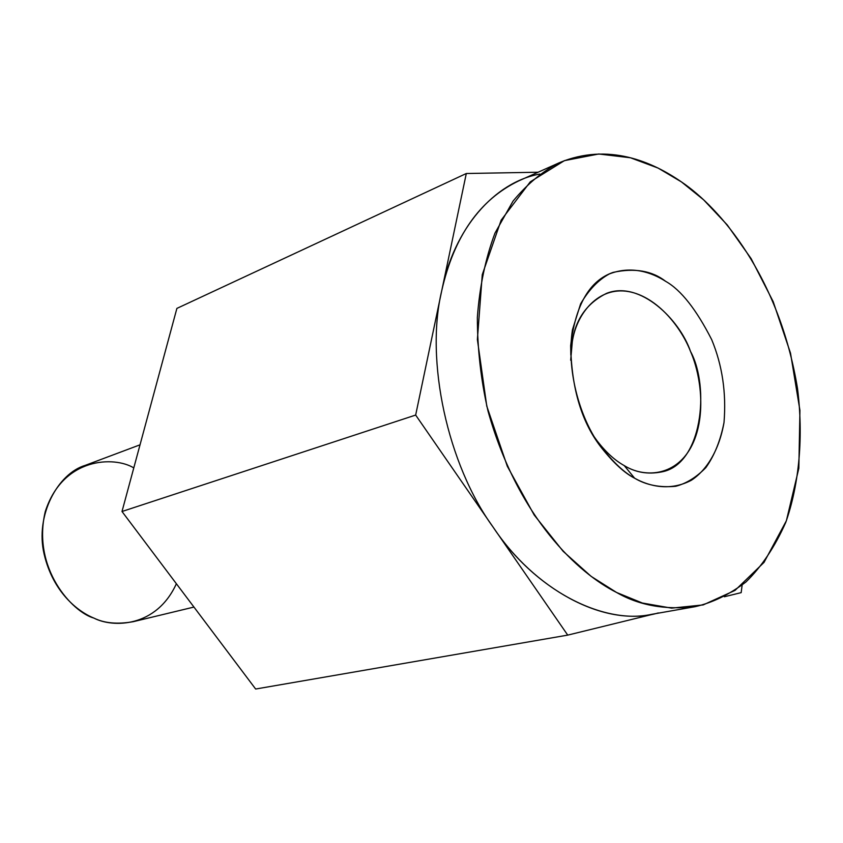 <?xml version="1.0" encoding="UTF-8"?>
<svg xmlns="http://www.w3.org/2000/svg" width="843" height="843" viewBox="0 0 843 843"><rect width="100%" height="100%" fill="white"/><g stroke="black" fill="none" stroke-linecap="round" stroke-linejoin="round"><path stroke-width="1.26" d="M742.135 585.158L741.166 592.64L724.379 596.749L741.166 592.64L742.135 585.158M654.969 613.746L567.729 635.116L255.65 689.026L567.729 635.116L415.662 415.062L122.003 511.501L255.65 689.026L122.003 511.501L415.662 415.062L466.305 173.51L176.893 308.401L122.003 511.501L176.893 308.401L466.305 173.51L538.097 172.225L466.305 173.51L415.662 415.062L567.729 635.116L654.969 613.746M140.022 444.819L85.248 465.357C57.893 473.471 34.932 515.294 44.142 554.178C53.046 592.313 77.841 611.575 93.91 618.098C104.342 623.251 117.44 624.452 133.183 621.702L193.953 607.065M176.387 583.725C156.313 627.761 112.667 627.898 93.91 618.098C72.445 612.208 31.76 568.54 45.269 511.585C62.972 456.822 114.564 456.074 133.784 467.907M658.288 612.935C608.625 627.645 536.801 593.093 493.134 527.17C447.38 464.251 425.051 360.298 441.69 290.898C453.671 229.001 494.251 182.204 539.805 174.058M681.407 181.888C719.606 207.568 779.122 276.051 797.52 388.549C803.442 435.662 799.554 483.081 785.739 522.449C774.907 546.822 761.629 566.675 745.907 582.007C729.416 594.515 712.483 602.734 695.117 606.675C665.127 610.111 638.962 605.379 616.612 592.492C578.993 573.609 518.171 518.951 488.013 411.057C480.963 380.309 477.412 349.107 477.349 317.474C479.604 286.557 485.484 258.432 494.989 233.089L513.018 201.14C527.296 183.974 542.639 171.213 559.057 162.857C608.425 142.098 652.767 162.109 681.407 181.888L658.077 168.063L630.448 157.767L598.762 153.995L564.378 160.655L530.279 181.835L501.142 220.181L482.27 274.649L477.38 339.56L486.78 406.157L507.307 466.263L534.22 515.041L563.156 551.322L591.143 576.38L616.612 592.492L642.387 603.03L671.576 608.13L703.157 604.926L735.033 590.395L764.043 562.376L786.382 520.742L798.837 468.308L799.933 410.393L790.513 353.154L773.179 301.625L751.145 258.653L727.267 224.955L703.62 199.823L681.407 181.888M559.057 162.857L518.708 180.897C479.699 199.665 454.029 236.325 441.69 290.898C425.051 360.298 447.38 464.251 493.134 527.17C534.841 589.879 602.429 625.106 651.597 614.347L695.117 606.675M572.302 341.784L570.679 360.214L572.302 341.784C576.054 315.798 596.043 287.948 625.664 291.162C655.253 294.597 680.701 326.03 690.533 351.478C679.764 319.676 639.911 280.066 606.538 293.364C586.833 303.238 575.421 319.381 572.302 341.784M624.22 465.589L634.642 478.223L624.22 465.589C635.369 472.438 647.73 474.567 661.302 471.985C702.377 464.978 710.017 387.042 690.533 351.478C701.471 376.326 706.613 418.834 690.712 447.759C674.663 476.59 643.947 477.897 624.22 465.589C614.947 460.447 605.927 452.238 597.171 440.942L594.136 436.716M634.642 478.223C646.202 485.094 659.879 487.781 675.686 486.285C686.307 483.534 696.36 477.317 705.844 467.633C714.411 455.62 720.47 440.594 724.011 422.533C726.424 392.943 722.325 365.325 711.713 339.687C696.265 309.392 680.933 289.95 665.707 281.362C652.071 270.751 634.558 267.758 613.156 272.384C589.594 280.466 575.432 304.881 570.669 345.651C571.554 389.371 582.091 423.744 602.292 448.782C614.031 463.418 624.811 473.229 634.642 478.223C622.988 471.985 610.395 459.593 596.844 441.026C579.257 414.229 566.348 369.677 572.45 329.824L580.595 303.891C588.804 289.834 598.393 279.844 609.363 273.922C631.491 265.429 651.607 272.31 665.707 281.362C680.933 289.95 696.265 309.392 711.713 339.687C722.325 365.325 726.424 392.943 724.011 422.533C719.227 449.962 706.771 470.246 691.313 480.289C670.269 491.332 649.574 486.548 634.642 478.223M597.171 440.942L602.292 448.782M570.827 355.008L570.669 345.651"/></g></svg>
